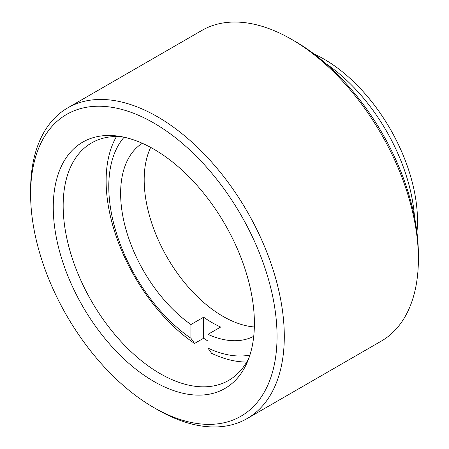 <?xml version="1.0" encoding="UTF-8"?>
<svg xmlns="http://www.w3.org/2000/svg" width="449" height="449" viewBox="0 0 449 449"><rect width="100%" height="100%" fill="white"/><g stroke="black" fill="none" stroke-linecap="round" stroke-linejoin="round"><path stroke-width="0.67" d="M277.05 336.441A174.257 100.61 -120 0 0 153.833 123.02A174.257 100.61 -120 0 0 30.611 194.159L30.611 189.978A179.381 103.567 60 0 1 67.765 107.855A179.381 103.567 60 0 1 205.996 155.915A179.381 103.567 60 0 1 284.296 336.441A179.381 103.567 60 0 1 247.146 418.558A179.381 103.567 60 0 1 157.453 409.673L153.827 407.58A174.257 100.61 -120 0 0 277.05 336.441M291.547 39.327L295.173 41.42A174.257 100.61 60 0 1 418.389 254.841L418.389 259.022A179.381 103.567 -120 0 0 291.547 39.327A179.381 103.567 -120 0 0 201.854 30.442L67.765 107.855M314.053 54.003A131.972 76.195 60 0 1 417.48 220.841A131.972 76.195 60 0 1 416.93 232.195M414.5 217.125A137.102 79.153 -120 0 0 325.884 63.646M254.398 323.364A142.226 82.116 60 0 1 247.781 360.979A142.226 82.116 60 0 1 135.587 368.966A142.226 82.116 60 0 1 53.263 207.236A142.226 82.116 60 0 1 117.947 136.103A142.226 82.116 60 0 1 254.398 323.364M121.797 136.726A137.102 79.153 -120 0 0 91.557 142.945A137.102 79.153 -120 0 0 63.163 205.704A137.102 79.153 -120 0 0 123.009 343.676A137.102 79.153 -120 0 0 228.659 380.41A137.102 79.153 -120 0 0 249.161 357.331M247.146 418.558L381.235 341.145A179.381 103.567 -120 0 0 418.389 259.022M30.611 194.159A174.257 100.61 -120 0 0 153.827 407.58M150.679 147.412A111.475 64.359 -120 0 0 144.18 179.858A111.475 64.359 -120 0 0 254.347 326.973M142.299 143.282A111.475 64.359 -120 0 0 120.624 193.457A111.475 64.359 -120 0 0 190.932 324.532L190.932 338.277L194.557 343.463A137.102 79.153 60 0 1 106.127 180.902A137.102 79.153 60 0 1 116.493 136.524M246.686 362.023A137.102 79.153 60 0 1 211.586 353.296L207.966 348.11L207.966 334.365A111.475 64.359 -120 0 0 253.736 336.295M207.966 334.365L220.65 327.046A111.475 64.359 60 0 1 203.616 317.207L203.616 338.232A137.102 79.153 -120 0 0 207.966 341.072M203.616 338.232L194.557 343.463M207.966 348.11A128.223 74.029 -120 0 0 249.908 355.08M124.12 137.203A128.223 74.029 -120 0 0 190.932 338.277M203.616 317.207L190.932 324.532"/></g></svg>
